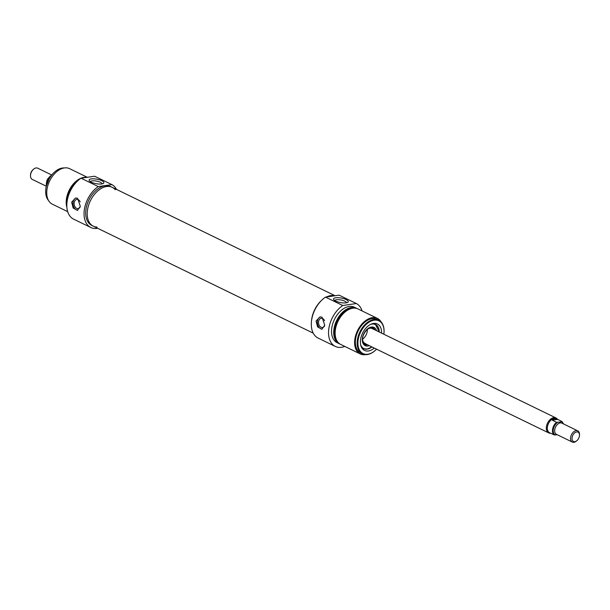 <?xml version="1.0" encoding="UTF-8"?>
<svg xmlns="http://www.w3.org/2000/svg" width="610" height="610" viewBox="0 0 610 610"><rect width="100%" height="100%" fill="white"/><g stroke="black" fill="none" stroke-linecap="round" stroke-linejoin="round"><path stroke-width="0.91" d="M115.237 189.718A21.609 13.74 115.9 0 0 112.209 187.316A21.609 13.74 115.9 0 0 87.665 208.925A21.609 13.74 115.9 0 0 93.307 226.18A21.609 13.74 115.9 0 0 97.066 227.088M311.901 317.993A21.609 13.74 -64.1 0 1 321.539 300.41A21.609 13.74 -64.1 0 0 311.504 321.035A21.609 13.74 -64.1 0 1 311.901 317.993M326.457 296.986A21.609 13.74 -64.1 0 1 334.798 295.781A21.609 13.74 -64.1 0 0 330.772 295.598A21.609 13.74 -64.1 0 0 326.457 296.986M46.284 186.21L32.254 179.393A6.23 3.965 -64.1 0 1 30.5 175.535A6.23 3.965 -64.1 0 1 33.588 169.183A6.23 3.965 -64.1 0 1 36.074 167.948A6.23 3.965 -64.1 0 1 37.706 168.177L51.736 175.001M33.588 169.183L33.1 169.595A5.193 3.302 115.9 0 0 30.523 174.895L30.5 175.535M50.767 176.282L50.394 176.099L51.148 175.756M46.398 185.722A7.793 4.956 -64.1 0 1 50.394 176.099L50.866 175.802M579.477 435.349L579.5 434.709A6.23 3.965 115.9 0 0 577.746 430.851A6.23 3.965 115.9 0 0 576.107 430.622A6.23 3.965 115.9 0 0 570.975 435.891A6.23 3.965 115.9 0 0 572.294 442.059A6.23 3.965 115.9 0 0 576.412 441.06L576.9 440.649A5.193 3.302 -64.1 0 1 572.005 438.659A5.193 3.302 -64.1 0 1 576.648 431.949A5.193 3.302 -64.1 0 1 579.477 435.349A5.193 3.302 -64.1 0 1 576.9 440.649M559.713 422.12L556.541 422.288L552.218 420.183L557.647 419.398L561.97 421.502L559.713 422.12M550.594 433.184L554.177 434.93L557.288 434.762M561.97 421.502L561.505 421.8A7.274 4.621 -64.1 0 1 563.304 423.828M552.218 420.183L554.696 418.62L557.647 419.398M556.999 419.024L556.335 418.704A7.793 4.956 115.9 0 0 554.299 418.422A7.793 4.956 115.9 0 0 547.879 425.01A7.793 4.956 115.9 0 0 549.526 432.719L550.182 433.039M557.387 419.238A8.311 5.284 115.9 0 0 555.939 417.934A8.311 5.284 115.9 0 0 553.766 417.629A8.311 5.284 115.9 0 0 546.918 424.659A8.311 5.284 115.9 0 0 548.672 432.887A8.311 5.284 115.9 0 0 550.655 433.214M111.866 184.617L94.634 176.237L81.023 178.196A23.897 15.197 115.9 0 0 67.298 200.187A23.897 15.197 115.9 0 0 73.558 219.12L90.791 227.499A23.897 15.197 -64.1 0 1 84.531 208.567A23.897 15.197 -64.1 0 1 98.256 186.576L111.866 184.617A23.897 15.197 -64.1 0 1 116.525 189.42M97.623 228.285A23.897 15.197 -64.1 0 1 90.791 227.499M93.307 226.18L91.79 225.448A21.609 13.74 -64.1 0 1 87.23 204.06A21.609 13.74 -64.1 0 1 105.027 185.791A21.609 13.74 -64.1 0 1 110.692 186.584L112.209 187.316A21.609 13.74 115.9 0 0 106.544 186.53A21.609 13.74 115.9 0 0 88.747 204.792A21.609 13.74 115.9 0 0 93.307 226.18L313.22 333.151M77.394 181.139A18.697 11.887 115.9 0 0 66.955 202.612M86.612 177.388A19.741 12.551 115.9 0 0 83.86 177.403A19.741 12.551 115.9 0 0 70.028 188.665A19.741 12.551 115.9 0 0 66.886 207.354M87.314 177.289L69.57 168.657A19.741 12.551 115.9 0 0 64.393 167.941A19.741 12.551 115.9 0 0 48.137 184.624A19.741 12.551 115.9 0 0 52.307 204.159L67.68 211.639M98.256 186.576L81.023 178.196M80.306 206.355L77.333 210.351L73.147 207.987L71.652 202.146L75.556 198.014L77.645 198.334L80.306 206.355M91.241 182.176A7.503 2.295 10.6 0 0 103.334 183.457A7.503 2.295 10.6 0 0 96.906 179.172A7.503 2.295 10.6 0 0 89.365 180.842A7.503 2.295 10.6 0 0 91.241 182.176M90.387 181.711A5.947 1.815 -169.4 0 1 96.548 181.094A5.947 1.815 -169.4 0 1 102.061 183.892M48.503 200.469A18.697 11.887 -64.1 0 1 45.689 190.777A18.697 11.887 -64.1 0 1 54.961 171.715A18.697 11.887 -64.1 0 1 62.411 168.032A18.697 11.887 -64.1 0 1 64.325 167.948M54.839 171.822A18.178 11.559 115.9 0 0 54.717 171.928A18.178 11.559 115.9 0 0 45.704 190.457A18.178 11.559 115.9 0 0 45.697 190.617M80.169 201.834A4.628 3.279 -98.2 0 0 78.24 199.706A4.628 3.279 -98.2 0 0 76.769 199.455A4.628 3.279 -98.2 0 0 74.115 203.481A4.628 3.279 -98.2 0 0 76.616 208.376A4.628 3.279 -98.2 0 0 78.088 208.628A4.628 3.279 -98.2 0 0 80.154 207.034M76.075 197.975A6.23 4.415 -98.2 0 0 73.055 204.632A6.23 4.415 -98.2 0 0 77.79 210.237M367.357 329.469A8.311 5.284 -64.1 0 1 367.189 331.71A8.311 5.284 -64.1 0 1 362.645 339.145M374.418 329.644A9.036 5.749 115.9 0 0 374.037 329.08A9.036 5.749 115.9 0 0 370.339 327.669A9.036 5.749 115.9 0 0 367.975 328.561M362.317 340.197A9.036 5.749 115.9 0 0 366.465 344.635A9.036 5.749 115.9 0 0 367.151 344.589M376.545 330.681A10.126 6.443 115.9 0 0 373.892 327.372A10.126 6.443 115.9 0 0 363.812 333.723A10.126 6.443 115.9 0 0 365.039 345.58A10.126 6.443 115.9 0 0 367.83 346.022A10.126 6.443 115.9 0 0 369.279 345.626M363.59 348.638A13.504 8.586 115.9 0 0 367.09 349.111A13.504 8.586 115.9 0 0 371.909 346.907A13.298 8.456 115.9 0 1 367.273 348.989A13.298 8.456 115.9 0 1 360.647 344.741M370.522 324.436A13.298 8.456 115.9 0 1 379.176 331.954A13.504 8.586 115.9 0 0 375.402 324.345L379.237 331.985M344.802 346.427A23.897 15.197 -64.1 0 1 335.286 346.419A23.897 15.197 -64.1 0 1 329.026 327.486A23.897 15.197 -64.1 0 1 342.751 305.503L356.362 303.536A23.897 15.197 -64.1 0 1 362.073 310.932M340.006 344.055A19.741 12.551 -64.1 0 1 339.267 343.735L337.101 342.683A19.741 12.551 -64.1 0 1 332.938 323.147A19.741 12.551 -64.1 0 1 349.194 306.464A19.741 12.551 -64.1 0 1 354.372 307.188L356.53 308.241A19.741 12.551 -64.1 0 1 357.239 308.622M356.362 303.536L339.129 295.156L325.519 297.116A23.897 15.197 115.9 0 0 311.794 319.106A23.897 15.197 115.9 0 0 318.054 338.039L335.286 346.419M339.267 343.735A19.741 12.551 -64.1 0 1 335.103 324.2A19.741 12.551 -64.1 0 1 351.36 307.516A19.741 12.551 -64.1 0 1 356.53 308.241M336.453 339.854A18.697 11.887 -64.1 0 1 337.033 321.15A18.697 11.887 -64.1 0 1 351.177 308.485A18.697 11.887 -64.1 0 1 351.741 308.424M365.421 354.623A19.741 12.551 -64.1 0 1 360.174 353.907L340.708 344.437A19.741 12.551 -64.1 0 1 336.545 324.901A19.741 12.551 -64.1 0 1 352.801 308.218A19.741 12.551 -64.1 0 1 357.978 308.942L377.445 318.405A19.741 12.551 -64.1 0 1 381.242 322.095M360.174 353.907A19.741 12.551 -64.1 0 1 356.011 334.371A19.741 12.551 -64.1 0 1 372.268 317.688A19.741 12.551 -64.1 0 1 377.445 318.405M362.431 353.853L360.632 352.976A18.697 11.887 -64.1 0 1 356.682 334.463A18.697 11.887 -64.1 0 1 372.085 318.656A18.697 11.887 -64.1 0 1 376.988 319.343L378.787 320.219A18.697 11.887 115.9 0 0 373.884 319.533A18.697 11.887 115.9 0 0 358.489 335.34A18.697 11.887 115.9 0 0 362.431 353.853A18.697 11.887 115.9 0 0 374.784 350.849A18.697 11.887 115.9 0 0 374.906 350.742M342.751 305.503L325.519 297.116M324.726 325.237L321.76 329.24L317.574 326.876L316.071 321.028L319.975 316.903L322.072 317.215L324.726 325.237M346.144 299.556A7.503 2.295 10.6 0 0 337.2 297.665A7.503 2.295 10.6 0 0 333.784 299.723A7.503 2.295 10.6 0 0 340.487 302.568A7.503 2.295 10.6 0 0 347.753 302.339A7.503 2.295 10.6 0 0 346.144 299.556M334.814 300.593A5.947 1.815 -169.4 0 1 338.68 299.701A5.947 1.815 -169.4 0 1 344.787 301.172A5.947 1.815 -169.4 0 1 346.488 302.781M384.048 331.947A18.697 11.887 115.9 0 0 384.056 331.787A18.697 11.887 115.9 0 0 378.787 320.219M376.583 349.179A18.178 11.559 -64.1 0 1 375.028 350.643A18.178 11.559 -64.1 0 1 357.895 343.682A18.178 11.559 -64.1 0 1 374.159 320.197A18.178 11.559 -64.1 0 1 384.041 332.107A18.178 11.559 -64.1 0 1 383.85 334.234M381.547 333.113A14.701 9.348 115.9 0 0 373.549 323.445A14.701 9.348 115.9 0 0 372.634 323.635A14.701 9.348 115.9 0 0 362.561 333.121A14.701 9.348 115.9 0 0 361.318 346.899A14.701 9.348 115.9 0 0 374.273 348.058M371.818 323.879A13.504 8.586 -64.1 0 1 371.894 323.872A13.504 8.586 -64.1 0 1 375.44 324.367A13.504 8.586 -64.1 0 1 379.252 331.992M363.552 348.615L367.159 349.126L371.97 346.938A13.504 8.586 -64.1 0 1 363.621 348.653A13.504 8.586 -64.1 0 1 361.013 346.106M324.573 325.915A4.628 3.279 81.8 0 1 322.515 327.509A4.628 3.279 81.8 0 1 321.043 327.257A4.628 3.279 81.8 0 1 318.534 322.362A4.628 3.279 81.8 0 1 321.188 318.344A4.628 3.279 81.8 0 1 322.659 318.588A4.628 3.279 81.8 0 1 324.596 320.723M322.21 329.125A6.23 4.415 81.8 0 1 317.474 323.521A6.23 4.415 81.8 0 1 320.494 316.864M48.06 178.433A6.23 3.965 115.9 0 0 46.718 181.208M572.294 442.059L556.427 434.35A6.23 3.965 -64.1 0 1 555.115 428.174A6.23 3.965 -64.1 0 1 560.247 422.905A6.23 3.965 -64.1 0 1 561.886 423.134L577.746 430.851M555.367 434.983A7.274 4.621 -64.1 0 1 553.354 429.127A7.274 4.621 -64.1 0 1 557.731 422.341M556.541 422.288A7.793 4.956 115.9 0 0 552.637 428.998A7.793 4.956 115.9 0 0 554.177 434.93M373.701 329.293A8.624 5.482 115.9 0 0 370.262 328.058A8.624 5.482 115.9 0 0 362.851 336.445A8.624 5.482 115.9 0 0 366.435 344.246M372.313 328.622A8.319 5.292 115.9 0 0 368.066 328.874M362.622 340.067A8.319 5.292 115.9 0 0 365.039 343.567M363.491 344.192A9.546 6.069 115.9 0 0 365.329 344.627L366.465 344.635M374.037 329.08L373.328 328.188A9.546 6.069 115.9 0 0 371.848 327.021M364.208 345.001A10.057 6.39 115.9 0 0 366.038 345.077A10.057 6.39 115.9 0 0 367.403 344.711M374.67 329.766A10.057 6.39 115.9 0 0 372.923 327.074M112.209 187.316L335.103 295.736M50.348 175.947L46.337 185.981M562.016 421.533L563.587 423.965M364.681 343.392L548.672 432.887M371.955 328.447L555.939 417.934M372.855 329.003C368.158 323.849 357.239 340.456 365.68 343.758"/></g></svg>
